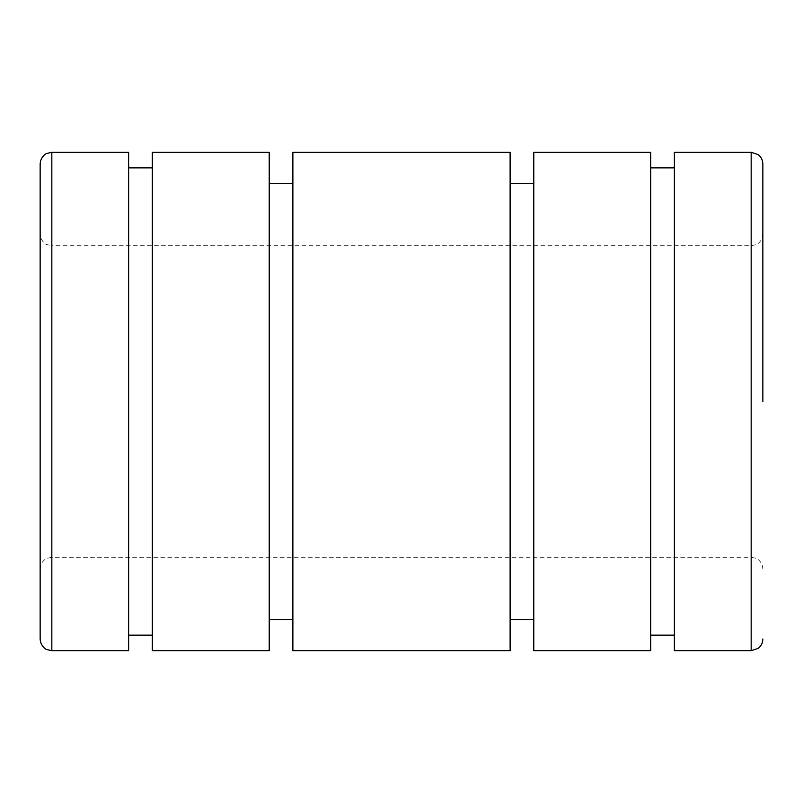 <?xml version="1.0" encoding="UTF-8"?>
<svg xmlns="http://www.w3.org/2000/svg" width="803" height="803" viewBox="0 0 803 803"><rect width="100%" height="100%" fill="white"/><g stroke="black" fill="none" stroke-linecap="round" stroke-linejoin="round"><path stroke-width="0.6" stroke-dasharray="4.01 3.01" d="M40.15 163.973L40.15 639.027M128.621 152.289L128.621 650.711M152.289 167.867L152.289 635.133L152.289 167.867M128.621 167.867L128.621 635.133L128.621 167.867M269.216 152.289L269.216 650.711M152.289 152.289L152.289 650.711M292.884 183.445L292.884 619.555L292.884 183.445M269.216 183.445L269.216 619.555L269.216 183.445M510.116 152.289L510.116 650.711M292.884 152.289L292.884 650.711M533.784 183.445L533.784 619.555L533.784 183.445M510.116 183.445L510.116 619.555L510.116 183.445M650.711 152.289L650.711 650.711M533.784 152.289L533.784 650.711M674.379 167.867L674.379 635.133L674.379 167.867M650.711 167.867L650.711 635.133L650.711 167.867M674.379 152.289L674.379 650.711M762.85 163.973L762.85 401.5M751.166 152.289L751.166 401.5L751.166 245.748L51.834 245.748L51.834 557.252L751.166 557.252L751.166 401.5L751.166 650.711M40.15 401.5L40.15 568.936L40.15 401.5M51.834 152.289L51.834 401.5L51.834 245.748L46.694 244.554C47.086 245.096 40.471 241.733 40.15 234.064M40.15 568.936C40.471 561.267 47.086 557.904 46.694 558.446L51.834 557.252L51.834 401.5L51.834 650.711M762.85 234.064C762.529 241.733 755.914 245.096 756.306 244.554L751.166 245.748L751.166 557.252L756.225 558.406C755.814 557.944 762.288 560.825 762.85 568.936"/><path stroke-width="1.2" d="M51.834 650.711L46.694 649.517C47.086 650.059 40.471 646.696 40.15 639.027L40.15 163.973C40.471 156.304 47.086 152.941 46.694 153.483L51.834 152.289L128.621 152.289L128.621 650.711L51.834 650.711L51.834 152.289M152.289 167.867L128.621 167.867M128.621 635.133L152.289 635.133M269.216 152.289L152.289 152.289L152.289 650.711L269.216 650.711L269.216 152.289M292.884 183.445L269.216 183.445M269.216 619.555L292.884 619.555M510.116 152.289L292.884 152.289L292.884 650.711L510.116 650.711L510.116 152.289M533.784 183.445L510.116 183.445M510.116 619.555L533.784 619.555M650.711 152.289L533.784 152.289L533.784 650.711L650.711 650.711L650.711 152.289M674.379 167.867L650.711 167.867M650.711 635.133L674.379 635.133M751.166 152.289L674.379 152.289L674.379 650.711L751.166 650.711L751.166 152.289L758.112 154.577C761.174 156.956 762.76 160.088 762.85 163.973L762.85 401.5M751.166 650.711L758.112 648.422C761.174 646.044 762.76 642.912 762.85 639.027"/></g></svg>
